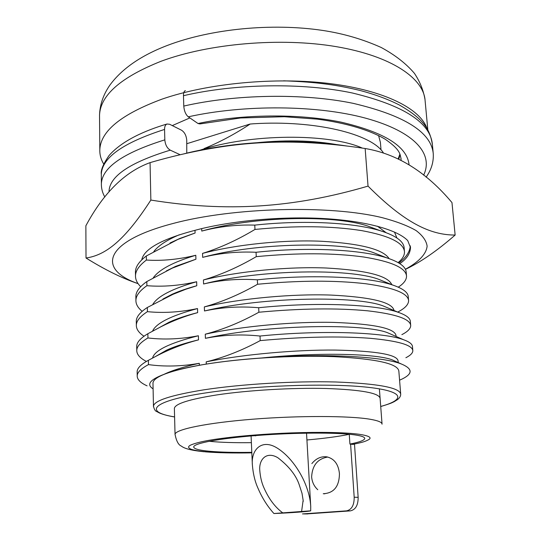 <?xml version="1.0" encoding="UTF-8"?>
<svg xmlns="http://www.w3.org/2000/svg" width="541" height="541" viewBox="0 0 541 541"><rect width="100%" height="100%" fill="white"/><g stroke="black" fill="none" stroke-linecap="round" stroke-linejoin="round"><path stroke-width="0.81" d="M305.442 484.242C308.6 492.073 310.358 499.438 310.723 506.342L310.696 510.832C308.647 511.556 289.739 512.929 273.929 513.524C267.464 506.356 262.182 498.004 258.091 488.455C255.007 481.788 253.093 473.855 252.349 464.651C251.071 449.727 261.661 438.656 276.715 447.772C291.43 456.732 301.438 474.078 305.442 484.242M310.696 510.832L301.587 511.495L303.143 500.297L302 493.264L299.234 484.79C296.076 475.309 288.948 466.288 277.844 457.727C266.652 450.984 258.801 459.255 259.775 470.372C260.322 477.148 261.736 482.998 264.001 487.928C268.796 498.843 275.038 507.16 282.74 512.875L273.929 513.524M301.587 511.495L282.74 512.875M349.263 434.335C338.206 436.567 324.093 438.447 306.923 439.975M254.446 435.674L255.717 435.843M323.241 493.723C333.898 493.169 339.295 486.46 339.43 473.612C338.45 464.205 334.237 458.612 326.805 456.847C321.097 456.185 316.113 458.43 311.859 463.583M327.778 457.044C317.716 458.707 312.333 465.294 311.63 476.804C312.049 482.024 314.098 486.332 317.777 489.72M350.595 444.154L354.186 497.213C354.24 505.213 351.677 509.757 346.483 510.86L302.48 513.916M306.436 513.93L350.243 510.893C355.559 509.778 358.189 505.26 358.149 497.341L354.186 497.213M354.504 444.175L358.149 497.341M251.808 452.33C235.132 452.587 221.323 452.256 210.381 451.336C199.338 450.362 193.779 448.888 193.698 446.913C193.834 443.275 219.835 438.325 257.469 435.437C295.041 432.53 336.773 432.36 354.308 434.815C361.334 435.803 364.817 437.027 364.756 438.487C364.424 440.306 359.474 442.166 349.926 444.073L349.256 434.24M209.137 441.273L210.043 441.368C220.965 442.43 234.74 442.856 251.382 442.66M251.829 452.803L227.085 452.803L206.378 451.796C200.38 451.302 195.45 450.518 191.595 449.443C188.018 448.056 187.659 446.616 190.52 445.142C196.904 442.328 208.988 439.874 226.774 437.764C241.293 435.931 266.51 433.814 291.356 432.908C320.475 431.928 344.529 432.333 359.089 434.267C368.631 435.721 371.944 437.459 369.03 439.475C365.195 441.571 362.68 442.362 352.576 444.391L353.895 444.289M352.576 444.391L349.926 444.073M189.898 117.911L172.302 125.58M201.692 228.613L201.773 231.081C218.956 226.551 236.62 224.562 254.764 225.117L254.967 229.438C237.418 239.981 219.937 247.967 202.53 253.398L202.665 257.36C219.971 253.08 237.763 251.389 256.049 252.275L256.258 256.657C238.574 267.017 220.965 274.787 203.43 279.968L203.572 283.984C220.999 279.968 238.926 278.581 257.354 279.812L257.563 284.255C239.744 294.426 222.006 301.973 204.342 306.903L204.484 310.974C222.04 307.22 240.103 306.138 258.672 307.728L258.882 312.231C240.928 322.213 223.061 329.53 205.269 334.196L205.411 338.321C223.095 334.845 241.293 334.081 260.011 336.035L260.228 340.6C242.131 350.379 224.13 357.466 206.209 361.855L206.283 364.079L202.807 364.668C170.395 370.517 153.786 376.604 152.975 382.927L152.988 383.603M103.71 164.038C100.957 159.48 99.659 154.719 99.814 149.749C100.585 131.138 121.306 114.273 161.969 99.152C207.791 83.233 275.687 76.802 330.247 83.632C384.894 90.475 420.465 108.91 426.991 128.528M174.385 408.82L174.371 408.354C175.149 403.748 189.391 399.258 217.083 394.883C248.116 390.223 292.438 387.62 326.297 388.492C361.266 389.763 379.2 393.043 380.1 398.332M260.228 340.6C302.345 336.773 338.849 335.995 369.746 338.267C398.135 340.871 412.499 345.043 412.83 350.791C412.736 353.117 410.423 355.43 405.872 357.729M260.011 336.035C322.416 329.74 384.969 332.397 403.613 339.755C409.49 341.871 412.445 344.198 412.485 346.74L412.79 350.338M258.882 312.231C300.701 308.37 336.982 307.897 367.711 310.818C395.965 314.084 410.294 319.021 410.707 325.621C410.592 328.698 407.643 331.701 401.855 334.642M258.672 307.728C317.702 301.628 377.49 304.59 398.555 312.434C406.325 315.18 410.261 318.236 410.369 321.618L410.66 325.1M257.563 284.255C299.085 280.353 335.136 280.184 365.702 283.734C393.821 287.65 408.124 293.323 408.604 300.755C408.482 304.664 404.844 308.431 397.696 312.076M257.354 279.812C313.043 273.942 369.733 277.006 393.03 285.161C402.998 288.569 408.083 292.451 408.272 296.806L408.556 300.167M256.258 256.657C297.489 252.728 333.31 252.843 363.721 257.009C391.711 261.553 405.98 267.951 406.534 276.194C406.501 279.968 403.748 283.633 398.271 287.17M256.049 252.275C308.485 246.655 361.902 249.678 387.079 257.956C399.549 262.067 405.919 266.848 406.203 272.292L406.48 275.545M254.967 229.438C295.913 225.475 331.518 225.874 361.767 230.635C389.621 235.795 403.857 242.889 404.485 251.93C404.519 255.575 402.389 259.132 398.102 262.588M254.764 225.117C303.914 219.774 353.848 222.615 380.519 230.791C395.911 235.646 403.796 241.401 404.161 248.076L404.425 251.213M249.989 124.058L253.567 123.767L249.989 124.058L186.848 143.69M146.313 255.981L146.395 260.052C139.247 265.469 135.622 270.656 135.5 275.619L135.439 271.717C135.554 266.699 139.179 261.452 146.313 255.981L177.881 239.433L195.085 233.029L194.997 230.324M135.46 273.09L135.439 271.717M140.694 286.683C137.096 283.166 135.372 279.481 135.5 275.619M146.821 281.563L146.902 285.689C139.706 290.754 136.041 295.582 135.919 300.187L135.852 296.238C135.974 291.572 139.632 286.683 146.821 281.563L172.261 268.14L195.93 259.213L195.801 255.264C178.645 259.457 162.178 261.053 146.395 260.052M135.879 297.509L135.852 296.238M142.168 311.305C137.86 307.809 135.777 304.103 135.919 300.187M147.335 307.477L147.416 311.657C140.166 316.357 136.474 320.82 136.346 325.053L136.278 321.056C136.406 316.762 140.092 312.238 147.335 307.477L172.971 294.338L185.82 289.232L196.782 285.743L196.654 281.739C179.375 285.675 162.794 286.987 146.902 285.689M136.298 322.233L136.278 321.056M144.001 336.225C138.746 332.762 136.197 329.036 136.346 325.053M147.855 333.729L147.943 337.963C140.633 342.284 136.914 346.375 136.778 350.23L136.704 346.179C136.839 342.264 140.559 338.111 147.855 333.729L161.056 326.696C172.795 320.772 184.988 316.079 197.648 312.624L197.519 308.566C180.112 312.231 163.416 313.266 147.416 311.657M136.724 347.254L136.704 346.179M146.388 361.429C139.828 358.027 136.623 354.294 136.778 350.23M148.383 360.32L148.471 364.607C141.106 368.549 137.353 372.249 137.211 375.711L137.144 371.613C137.286 368.09 141.032 364.323 148.383 360.32L155.321 356.614C169.076 349.351 183.48 343.772 198.527 339.863L198.391 335.758C180.863 339.146 164.045 339.883 147.943 337.963M137.157 372.58L137.144 371.613M147.091 385.848C140.342 382.791 137.049 379.417 137.211 375.711M153.103 388.871C146.212 384.536 149.837 379.701 163.97 374.365C172.004 371.106 183.798 368.069 199.345 365.256L199.284 363.309C181.62 366.419 164.687 366.852 148.471 364.607M163.97 374.365C172.146 370.409 183.92 366.724 199.284 363.309M158.297 354.91L166.527 350.203C174.527 346.477 185.191 343.028 198.527 339.863M152.555 358.061C154.422 350.433 169.698 343.001 198.391 335.758M159.994 327.224L169.171 322.179C176.745 318.723 186.239 315.531 197.648 312.624M152.555 331.119C156.099 323.207 171.084 315.687 197.519 308.566M162.942 299.038L172.234 294.216C179.125 291.153 187.308 288.326 196.782 285.743M152.826 304.36C157.641 296.258 172.248 288.718 196.654 281.739M166.303 270.953L175.757 266.307L195.93 259.213M153.272 277.824C159.027 269.621 173.201 262.101 195.801 255.264M170.03 243.004L179.808 238.466L195.085 233.029M153.82 251.538C158.256 245.722 166.756 240.13 179.335 234.76M206.209 361.855C243.376 354.314 296.583 349.642 335.454 350.074C376.414 350.981 397.29 354.598 398.081 360.928L398.217 362.571M206.283 364.079C222.906 361.415 241.442 359.373 261.885 357.959C319.819 351.948 377.638 353.828 392.428 359.954L395.769 361.462M205.269 334.196C242.165 326.115 295.001 321.442 333.641 322.409C374.372 323.937 395.173 328.38 396.053 335.731L396.113 336.468M205.411 338.321C267.633 324.269 365.953 323.261 388.188 332.992L392.408 334.845M204.342 306.903C240.698 298.368 292.749 293.675 331.038 295.082C371.478 297.124 392.475 302.27 394.031 310.52M204.484 310.974C263.994 296.549 357.966 295.67 383.542 306.084L388.769 308.296M203.43 279.968C238.54 271.176 288.786 266.429 326.372 268.018C366.318 270.257 388.12 275.795 391.779 284.647M203.572 283.984C260.41 269.323 349.75 268.363 378.484 279.244L384.827 281.82M202.53 253.398C236.282 244.417 284.552 239.595 321.32 241.252C360.631 243.551 383.231 249.347 389.114 258.639M202.665 257.36C256.928 242.537 341.594 241.367 373.087 252.505L380.553 255.413M377.462 226.212L386.071 232.657M201.773 231.081C253.438 216.217 333.29 214.703 367.163 225.847L376.063 229.141M199.047 150.513C250.111 133.289 329.368 133.214 362.294 148.085M248.272 143.649C282.747 139.517 313.395 140.051 340.215 145.258M261.885 357.959C321.821 353.097 383.136 356.424 401.429 364.025C413.547 369.07 412.932 374.453 399.576 380.181M249.989 124.159C234.666 134.215 219.375 142.357 204.126 148.572M253.567 123.767C315.214 119.953 371.64 133.911 383.393 152.873M400.665 393.706L398.839 371.038C397.777 363.633 376.218 358.845 334.155 356.661C293.33 355.072 239.744 358.365 202.807 364.668L199.345 365.256M381.02 149.931L380.418 142.439L378.578 135.541M180.167 154.746L170.273 150.155C167.088 148.2 165.269 144.758 164.822 139.849L164.565 129.427C164.565 126.56 165.363 124.761 166.946 124.024L169.59 124.254L181.512 130.205C184.562 132.173 186.307 135.534 186.746 140.275L186.773 153.144M185.36 90.57C184.075 91.125 183.44 92.836 183.467 95.703L183.778 106.07C184.183 110.986 185.685 114.57 188.282 116.822L198.013 123.517L199.906 123.93L240.583 117.979L284.336 116.714L317.283 119.148C346.761 123.017 370.835 130.523 385.422 139.362C400.536 149.911 400.036 154.063 401.07 159.169L400.989 158.155M394.47 232.035L396.918 237.986M141.742 259.869C143.906 249.232 160.873 239.589 192.664 230.933L193.583 230.716C226.747 221.472 276.383 216.332 320.035 218.361C363.68 220.424 396.986 229.343 407.745 240.61L410.504 247.683C410.139 253.817 406.562 259.125 399.772 263.602M138.09 283.66C122.361 278.372 105.001 269.817 86.019 258.003L85.863 225.793C103.561 192.833 124.957 171.781 150.06 162.631C177.719 154.598 204.714 148.876 231.054 145.468C254.879 142.479 278.933 141.471 303.217 142.445C323.18 143.264 343.826 145.286 365.155 148.511C397.337 153.928 426.274 171.95 451.972 202.577L455.137 235.051C437.135 250.774 420.573 262.202 405.446 269.344M138.07 283.633C97.434 269.614 102.621 241.895 172.856 223.541C233.252 207.271 330.281 204.782 382.453 217.725C396.58 221.485 407.806 225.773 416.144 230.594C422.731 235.619 426.389 240.813 427.126 246.182C426.254 254.236 418.545 262.115 405.398 269.256M86.019 258.003C105.407 255.311 124.68 240.644 150.851 200.062C226.449 212.248 292.924 208.109 368.036 186.111C404.796 222.993 430.48 235.092 455.137 235.051M183.027 154.084C197.492 150.31 214.006 147.274 232.562 144.974C254.818 142.303 277.452 141.282 300.458 141.898C317.357 142.425 332.952 143.818 347.234 146.07M410.261 245.817C409.929 251.748 406.108 257.475 398.805 263M365.155 148.511L368.036 186.111M150.06 162.631L150.851 200.062M307.795 513.93L303.873 513.916M350.243 510.893L346.483 510.86M382.054 424.191C382.115 422.278 378.132 420.627 370.112 419.255C349.513 415.711 298.74 415.529 252.721 419.207C206.628 422.866 175.162 429.439 175.041 434.349L175.054 434.727M380.715 406.453C406.839 399.332 404.222 390.724 364.249 386.916C324.641 383.055 252.248 385.74 205.424 392.962C151.27 401.091 143.473 412.026 174.594 416.901M153.468 406.663L153.461 406.129C154.286 400.604 171.017 395.187 203.639 389.865C240.826 384.117 294.764 380.878 335.805 381.987C378.085 383.61 399.711 387.647 400.692 394.091C400.786 395.971 399.758 397.791 397.608 399.549L394.085 401.733C391.704 402.761 392.381 403.004 380.722 406.528M427.83 129.948L425.111 100.727C423.88 78.431 391.556 56.007 336.157 46.634C280.88 37.255 208.846 43.436 161.029 61.275C120.785 77.316 100.288 95.324 99.524 115.314L99.544 117.762M164.822 139.849C123.334 152.86 102.188 167.446 101.383 183.615L101.39 185.462M426.092 177.171C431.305 169.901 433.699 162.124 433.267 153.84C431.4 132.329 404.702 115.49 353.158 103.338C303.4 93.032 235.504 94.188 183.778 106.07M170.273 150.155C129.536 162.571 109.113 176.494 109.005 191.927M423.63 175.156C433.754 154.246 415.177 131.815 365.959 118.263C316.958 104.886 243.923 104.474 188.282 116.822M409.064 164.782C407.272 146.516 384.57 132.295 340.952 122.117C298.869 113.414 242.023 114.077 198.013 123.517M401.104 160.251L400.976 158.067M398.845 159.108L400.063 154.483M164.565 129.427C123.192 142.709 102.1 157.627 101.302 174.195L101.383 183.622M283.572 80.812C318.723 82.056 338.328 85.322 359.873 90.415C375.075 94.452 388.222 99.301 399.299 104.974C424.584 119.399 429.994 130.171 432.394 144.555C430.487 122.618 403.816 105.434 352.394 93.005C302.744 82.469 235.044 83.605 183.467 95.703M306.531 433.145L310.669 505.368M251.085 435.951L252.349 464.651M303.17 500.668L303.21 501.406M324.83 493.791L323.383 493.737M303.69 513.923L306.436 513.936M174.371 408.354L175.041 434.349C176.373 441.084 178.476 444.993 181.357 446.088C183.203 447.596 187.774 450.153 204.383 451.769M251.829 452.851C233.462 453.196 217.922 452.858 205.222 451.843M382.034 423.914L379.383 388.823M152.975 382.927L153.461 406.129C154.199 409.402 155.321 411.221 156.829 411.586L159.365 412.959C163.01 414.528 168.089 415.867 174.594 416.969M99.814 149.749L99.524 115.314C99.869 104.609 103.338 94.519 109.931 85.052C122.056 68.599 141.255 55.378 167.507 45.383C211.098 28.754 272.157 22.878 322.598 30.418C343.264 33.528 362.815 39.223 381.236 47.5C395.065 54.999 406.122 63.608 414.399 73.319C419.863 81.481 423.393 90.198 424.996 99.483M155.321 356.607L166.527 350.203M161.056 326.69L169.171 322.179M166.675 297.205L172.234 294.216M172.254 268.126L175.757 266.307M177.881 239.426L179.808 238.466M388.188 332.992L403.613 339.755M383.542 306.084L398.555 312.434M378.484 279.244L393.03 285.161M373.087 252.505L387.079 257.956M367.163 225.847L380.519 230.791M392.428 359.954L401.429 364.019M101.383 183.615C101.275 188.383 102.432 192.86 104.839 197.039M398.183 158.79L399.907 154.111M166.946 124.024C144.995 130.523 122.117 140.606 109.045 155.544C103.216 164.065 100.633 170.28 101.302 174.195M432.394 144.569L433.267 153.847M232.562 144.974L231.088 145.468M300.458 141.898L303.217 142.445M410.497 247.683L410.409 246.662"/></g></svg>
